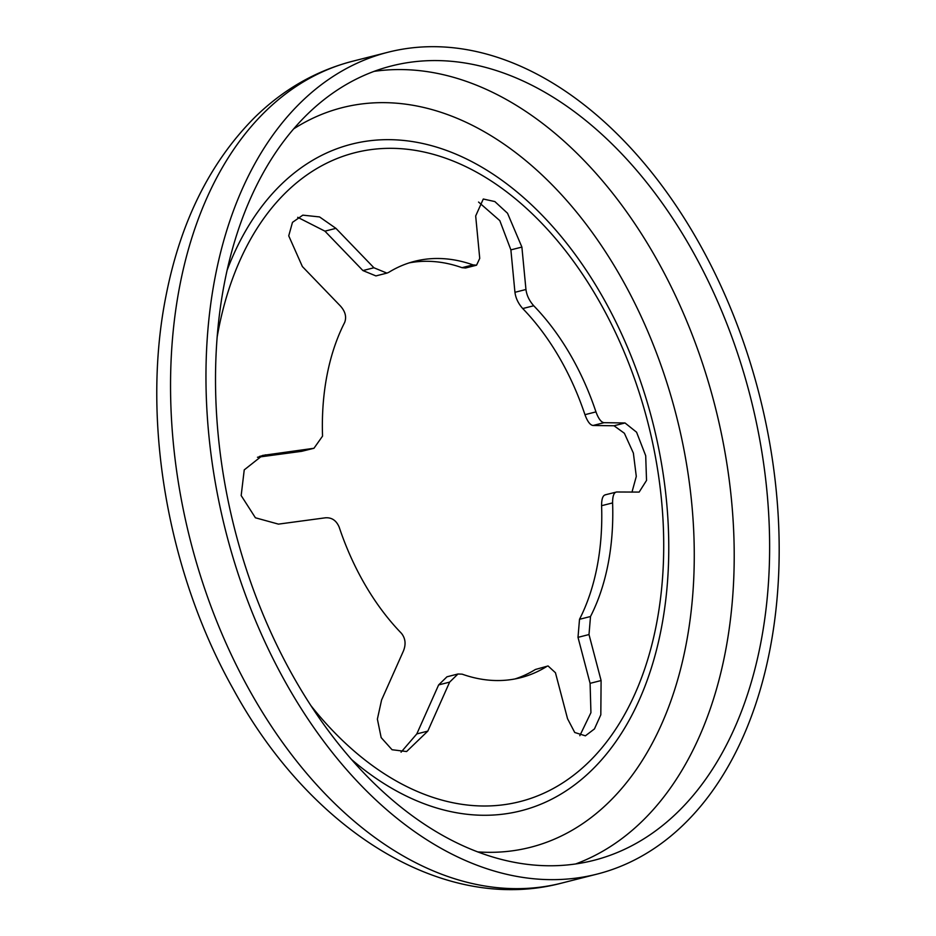 <?xml version="1.0" encoding="UTF-8"?>
<svg xmlns="http://www.w3.org/2000/svg" width="936" height="936" viewBox="0 0 936 936"><rect width="100%" height="100%" fill="white"/><g stroke="black" fill="none" stroke-linecap="round" stroke-linejoin="round"><path stroke-width="1.4" d="M224.5 282.719A409.874 266.198 75.7 0 0 308.529 701.942A409.874 266.198 75.7 0 0 593.541 860.418A409.874 266.198 75.7 0 0 760.64 643.617A409.874 266.198 75.7 0 0 676.611 224.394A409.874 266.198 75.7 0 0 391.611 65.918A409.874 266.198 75.7 0 0 224.5 282.719M769.883 649.841A424.008 275.371 75.7 0 0 682.952 216.157A424.008 275.371 75.7 0 0 388.124 52.217A424.008 275.371 75.7 0 0 215.257 276.494A424.008 275.371 75.7 0 0 302.188 710.178A424.008 275.371 75.7 0 0 597.016 874.119A424.008 275.371 75.7 0 0 769.883 649.841M590.511 616.508L589.001 634.549L578.003 637.346L579.513 619.304L590.511 616.508A214.835 139.522 75.7 0 0 608.072 564.104A214.835 139.522 75.7 0 0 612.6 502.913L601.591 505.709C601.567 498.736 602.936 495.085 605.709 494.781M579.513 619.304A214.835 139.522 75.7 0 0 597.074 566.9A214.835 139.522 75.7 0 0 601.591 505.709M578.003 637.346L590.09 683.338L590.932 712.67L579.829 735.673M535.427 669.474L548.063 665.964L535.427 669.474A214.835 139.522 75.7 0 1 514.94 678.963M438.633 684.918L446.963 676.798L457.973 673.99L449.631 682.122L438.633 684.918L416.801 733.918L401.064 752.181M449.631 682.122L427.799 731.121L406.598 751.538L392.055 749.736L381.163 737.603L377.383 719.117L381.584 700.011L403.416 651.011C406.13 644.249 405.464 638.34 401.415 633.286A214.835 139.522 75.7 0 1 339.183 527.155C336.328 520.428 331.707 517.315 325.307 517.819L278.448 524.125L255.411 517.784L241.172 495.565L244.237 469.884L262.489 455.458L313.958 448.274L301.649 451.327L257.47 457.259M373.92 267.766L386.919 273.113L375.921 275.909L362.911 270.562L373.92 267.766L335.93 228.361L319.562 216.93L302.819 215.151L292.477 222.358L288.733 235.837L302.375 266.549L340.365 305.955C345.325 311.466 346.753 317 344.623 322.534A214.835 139.522 75.7 0 0 327.073 374.938A214.835 139.522 75.7 0 0 322.546 436.129L313.958 448.274M386.919 273.113L388.709 272.364A214.835 139.522 75.7 0 1 414.648 261.308A214.835 139.522 75.7 0 1 473.019 264.888L476.541 265.204L479.735 258.383L475.675 215.97L483.28 199.017L494.84 201.568L507.523 213.244L521.89 247.081L525.95 289.493C526.722 295.378 529.32 300.795 533.731 305.756L522.721 308.552C518.322 303.603 515.724 298.174 514.94 292.301L510.88 249.877L499.812 220.639L478.565 202.059M595.963 411.887C598.455 418.696 601.158 422.3 604.048 422.686L593.05 425.482C590.16 425.108 587.457 421.504 584.953 414.683L595.963 411.887A214.835 139.522 75.7 0 0 533.731 305.756M605.124 494.851L616.719 491.985L639.148 492.09L646.53 480.437L645.7 455.738L636.585 432.221L625.026 422.967L604.048 422.686M616.719 491.985C613.946 492.289 612.577 495.928 612.6 502.913M548.063 665.964L555.446 672.738L567.544 718.731L574.739 732.49L585.398 735.825L594.442 728.933L600.818 714.8L601.099 680.542L589.001 634.549M457.973 674.002L462.127 674.154A214.835 139.522 75.7 0 0 520.486 677.734A214.835 139.522 75.7 0 0 546.437 666.678M362.911 270.562L324.932 231.157L297.706 217.316M476.541 265.204L465.543 268L462.01 267.684A214.835 139.522 75.7 0 0 409.196 262.876M584.953 414.683A214.835 139.522 75.7 0 0 522.721 308.552M593.05 425.482L614.028 425.763L624.382 433.263L633.368 453.071L636.293 476.424L631.964 492.184M561.6 883.116C443.044 914.507 309.933 829.975 233.333 689.247C167.532 572.446 141.16 420.03 165.953 296.068C180.461 221.832 210.073 162.244 254.803 117.328C283.28 89.47 315.923 70.762 352.708 61.214A424.008 275.371 75.7 0 0 179.841 285.492A424.008 275.371 75.7 0 0 266.772 719.176A424.008 275.371 75.7 0 0 561.6 883.116L597.016 874.119M310.928 705.65A334.772 217.421 75.7 0 0 656.382 624.569A334.772 217.421 75.7 0 0 494.582 183.21A334.772 217.421 75.7 0 0 218.486 329.8A334.772 217.421 75.7 0 0 217.187 336.843M227.12 270.235A343.898 223.341 -104.3 0 1 516.719 191.716A343.898 223.341 -104.3 0 1 661.237 628.863A343.898 223.341 -104.3 0 1 351.456 759.435M477.535 851.877A381.607 247.841 75.7 0 0 685.901 645.466A381.607 247.841 75.7 0 0 586.252 224.394A381.607 247.841 75.7 0 0 293.764 128.817M374.131 71.358A409.874 266.198 -104.3 0 1 648.192 244.67A409.874 266.198 -104.3 0 1 725.225 652.614A409.874 266.198 -104.3 0 1 575.593 863.975M462.01 267.684L473.019 264.888M514.94 292.301L525.95 289.493M521.89 247.081L510.88 249.877M335.93 228.361L324.932 231.157M265.777 454.826L259.366 456.452M301.649 451.327L312.647 448.531M427.799 731.121L416.801 733.918M601.099 680.542L590.09 683.338M625.026 422.967L614.028 425.763M352.708 61.214L388.124 52.217"/></g></svg>
